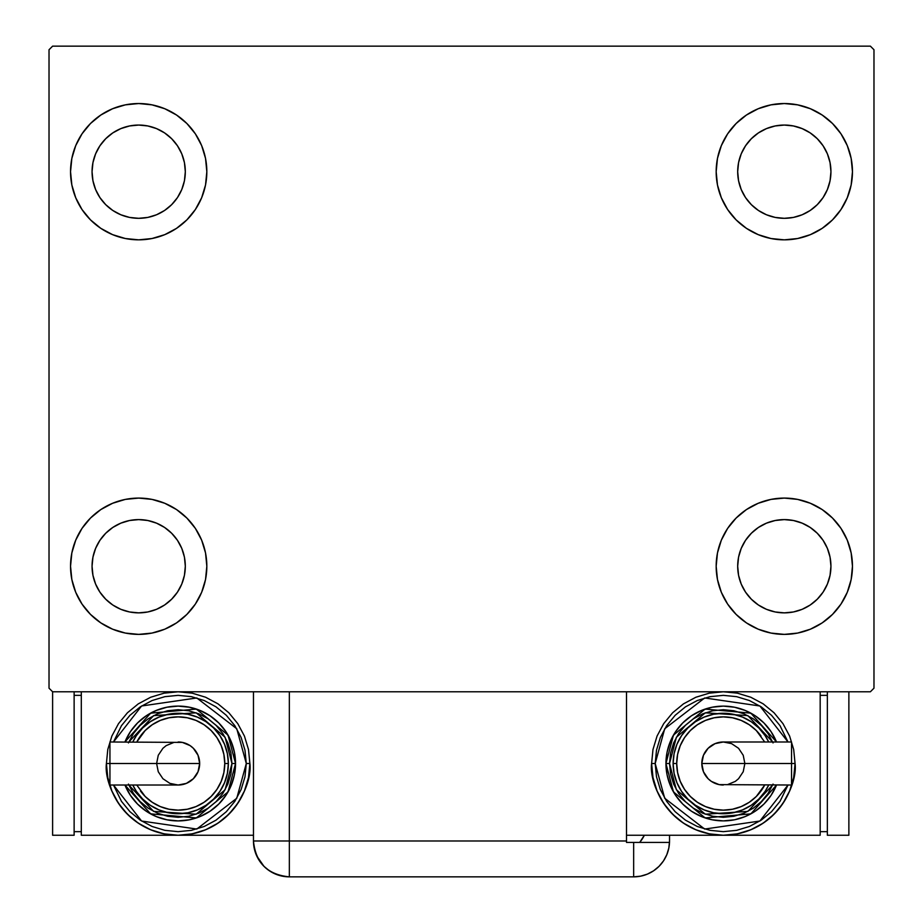 <?xml version="1.0" encoding="UTF-8"?>
<svg xmlns="http://www.w3.org/2000/svg" width="923" height="923" viewBox="0 0 923 923"><rect width="100%" height="100%" fill="white"/><g stroke="black" fill="none" stroke-linecap="round" stroke-linejoin="round"><path stroke-width="1.38" d="M70.54 566.237A68.152 68.152 0 0 1 138.692 498.085A68.152 68.152 0 0 1 206.833 566.237L205.529 579.529L201.652 592.312L195.353 604.092L186.873 614.418L176.547 622.898L164.767 629.198L151.983 633.074L138.692 634.378L125.39 633.074L112.606 629.198L100.826 622.898L90.5 614.418L82.02 604.092L75.732 592.312L71.844 579.529L70.54 566.237L71.844 552.935L75.732 540.151L82.02 528.371L90.5 518.045L100.826 509.565L112.606 503.277L125.39 499.389L138.692 498.085L151.983 499.389L164.767 503.277L176.547 509.565L186.873 518.045L195.353 528.371L201.652 540.151L205.529 552.935L206.833 566.237A68.152 68.152 0 0 1 138.692 634.378A68.152 68.152 0 0 1 70.54 566.237L71.844 552.935L75.732 540.151M716.167 171.69A68.152 68.152 0 0 1 784.308 103.538A68.152 68.152 0 0 1 852.46 171.69L851.156 184.981L847.268 197.764L840.98 209.544L832.5 219.882L822.174 228.35L810.394 234.65L797.61 238.526L784.308 239.842L771.017 238.526L758.233 234.65L746.453 228.35L736.127 219.882L727.647 209.544L721.348 197.764L717.471 184.981L716.167 171.69L717.471 158.387L721.348 145.603L727.647 133.823L736.127 123.497L746.453 115.029L758.233 108.729L771.017 104.853L784.308 103.538L797.61 104.853L810.394 108.729L822.174 115.029L832.5 123.497L840.98 133.823L847.268 145.603L851.156 158.387L852.46 171.69A68.152 68.152 0 0 1 784.308 239.842A68.152 68.152 0 0 1 716.167 171.69M716.167 566.237A68.152 68.152 0 0 1 784.308 498.085A68.152 68.152 0 0 1 852.46 566.237L851.156 579.529L847.268 592.312L840.98 604.092L832.5 614.418L822.174 622.898L810.394 629.198L797.61 633.074L784.308 634.378L771.017 633.074L758.233 629.198L746.453 622.898L736.127 614.418L727.647 604.092L721.348 592.312L717.471 579.529L716.167 566.237L717.471 552.935L721.348 540.151L727.647 528.371L736.127 518.045L746.453 509.565L758.233 503.277L771.017 499.389L784.308 498.085L797.61 499.389L810.394 503.277L822.174 509.565L832.5 518.045L840.98 528.371L847.268 540.151L851.156 552.935L852.46 566.237A68.152 68.152 0 0 1 784.308 634.378A68.152 68.152 0 0 1 716.167 566.237M70.54 171.69A68.152 68.152 0 0 1 138.692 103.538A68.152 68.152 0 0 1 206.833 171.69L205.529 184.981L201.652 197.764L195.353 209.544L186.873 219.882L176.547 228.35L164.767 234.65L151.983 238.526L138.692 239.842L125.39 238.526L112.606 234.65L100.826 228.35L90.5 219.882L82.02 209.544L75.732 197.764L71.844 184.981L70.54 171.69L71.844 158.387L75.732 145.603L82.02 133.823L90.5 123.497L100.826 115.029L112.606 108.729L125.39 104.853L138.692 103.538L151.983 104.853L164.767 108.729L176.547 115.029L186.873 123.497L195.353 133.823L201.652 145.603L205.529 158.387L206.833 171.69A68.152 68.152 0 0 1 138.692 239.842A68.152 68.152 0 0 1 70.54 171.69L71.844 158.387L75.732 145.603M92.058 171.69A46.623 46.623 0 0 1 138.692 125.055A46.623 46.623 0 0 1 185.315 171.69A46.623 46.623 0 0 1 138.692 218.313A46.623 46.623 0 0 1 92.058 171.69L92.958 162.586L95.611 153.841L99.915 145.788L105.718 138.715L112.779 132.912L120.844 128.609L129.589 125.955L138.692 125.055L147.784 125.955L156.529 128.609L164.594 132.912L171.655 138.715L177.458 145.788L181.773 153.841L184.427 162.586L185.315 171.69L184.427 180.781L181.773 189.527L177.458 197.591L171.655 204.664L164.594 210.456L156.529 214.771L147.784 217.424L138.692 218.313L129.589 217.424L120.844 214.771L112.779 210.456L105.718 204.664L99.915 197.591L95.611 189.527L92.958 180.781L92.058 171.69M737.685 566.237A46.623 46.623 0 0 1 784.308 519.603A46.623 46.623 0 0 1 830.942 566.237A46.623 46.623 0 0 1 784.308 612.86A46.623 46.623 0 0 1 737.685 566.237L738.573 557.134L741.227 548.389L745.542 540.324L751.345 533.263L758.406 527.46L766.471 523.156L775.216 520.503L784.308 519.603L793.411 520.503L802.156 523.156L810.221 527.46L817.282 533.263L823.085 540.324L827.389 548.389L830.042 557.134L830.942 566.237L830.042 575.329L827.389 584.074L823.085 592.139L817.282 599.2L810.221 605.003L802.156 609.318L793.411 611.972L784.308 612.86L775.216 611.972L766.471 609.318L758.406 605.003L751.345 599.2L745.542 592.139L741.227 584.074L738.573 575.329L737.685 566.237M737.685 171.69A46.623 46.623 0 0 1 784.308 125.055A46.623 46.623 0 0 1 830.942 171.69A46.623 46.623 0 0 1 784.308 218.313A46.623 46.623 0 0 1 737.685 171.69L738.573 162.586L741.227 153.841L745.542 145.788L751.345 138.715L758.406 132.912L766.471 128.609L775.216 125.955L784.308 125.055L793.411 125.955L802.156 128.609L810.221 132.912L817.282 138.715L823.085 145.788L827.389 153.841L830.042 162.586L830.942 171.69L830.042 180.781L827.389 189.527L823.085 197.591L817.282 204.664L810.221 210.456L802.156 214.771L793.411 217.424L784.308 218.313L775.216 217.424L766.471 214.771L758.406 210.456L751.345 204.664L745.542 197.591L741.227 189.527L738.573 180.781L737.685 171.69M92.058 566.237A46.623 46.623 0 0 1 138.692 519.603A46.623 46.623 0 0 1 185.315 566.237A46.623 46.623 0 0 1 138.692 612.86A46.623 46.623 0 0 1 92.058 566.237L92.958 557.134L95.611 548.389L99.915 540.324L105.718 533.263L112.779 527.46L120.844 523.156L129.589 520.503L138.692 519.603L147.784 520.503L156.529 523.156L164.594 527.46L171.655 533.263L177.458 540.324L181.773 548.389L184.427 557.134L185.315 566.237L184.427 575.329L181.773 584.074L177.458 592.139L171.655 599.2L164.594 605.003L156.529 609.318L147.784 611.972L138.692 612.86L129.589 611.972L120.844 609.318L112.779 605.003L105.718 599.2L99.915 592.139L95.611 584.074L92.958 575.329L92.058 566.237M253.467 691.777L253.467 840.98L626.498 840.98L626.498 842.422L669.51 842.422L633.663 842.422L633.663 876.85A35.87 35.87 0 0 0 669.533 840.98L669.533 835.246L669.533 840.98A35.87 35.87 0 0 1 633.663 876.85L289.337 876.85L289.337 840.98L289.337 876.85A35.87 35.87 0 0 1 253.467 840.98L289.337 840.98L289.337 691.777L253.467 691.777L253.467 840.98C255.59 862.763 267.543 874.727 289.337 876.85L282.334 876.158L289.337 876.85L633.663 876.85L640.666 876.158L647.392 874.116L653.588 870.804L659.034 866.339L663.487 860.905L666.798 854.71L668.84 847.983L669.533 840.98L668.84 847.983L666.798 854.71L663.487 860.905L659.034 866.339L653.588 870.804L647.392 874.116L640.666 876.158L633.663 876.85L633.663 842.422L626.498 842.422L626.498 691.777L289.337 691.777L870.389 691.777L873.977 688.189L873.977 49.738L870.389 46.15L52.611 46.15L49.023 49.738L49.023 688.189L52.611 691.777L289.337 691.777L289.337 840.98L626.498 840.98L626.498 691.777L870.389 691.777L873.977 688.189L873.977 49.738L870.389 46.15L52.611 46.15L49.023 49.738L49.023 688.189L52.611 691.777L263.966 691.777M82.02 528.371L90.5 518.045M90.5 614.418L82.02 604.092M75.732 592.312L71.844 579.529M832.5 123.497L840.98 133.823M847.268 145.603L851.156 158.387M852.46 171.69L851.156 184.981L847.268 197.764M840.98 209.544L832.5 219.882M832.5 518.045L840.98 528.371M847.268 540.151L851.156 552.935M852.46 566.237L851.156 579.529L847.268 592.312M840.98 604.092L832.5 614.418M82.02 133.823L90.5 123.497M90.5 219.882L82.02 209.544M75.732 197.764L71.844 184.981M186.873 219.882L176.547 228.35M176.547 115.029L186.873 123.497L195.353 133.823M746.453 622.898L736.127 614.418L727.647 604.092M736.127 518.045L746.453 509.565M727.647 133.823L736.127 123.497L746.453 115.029M195.353 604.092L186.873 614.418L176.547 622.898M205.529 158.387L201.652 145.603M112.606 108.729L100.826 115.029M717.471 579.529L721.348 592.312M810.394 629.198L822.174 622.898M771.017 104.853L767.498 105.649M736.127 219.882L746.453 228.35M186.873 518.045L176.547 509.565M151.983 633.074L155.502 632.278M282.334 876.158L275.608 874.116L269.412 870.804L263.966 866.339L256.698 855.852L263.966 866.339L269.412 870.804L275.608 874.116L282.334 876.158M254.886 850.994L254.275 848.583L254.886 850.994M644.358 835.246A35.87 35.87 0 0 1 639.708 842.422L644.358 835.246M642.57 838.465L641.035 840.715M253.467 840.98L254.39 849.079L257.125 856.763M634.101 842.422L639.708 842.422M109.941 743.626L109.941 763.506L109.941 741.988L109.941 743.626L109.941 741.988L182.339 742.404L190.103 745.611L193.357 748.288L198.03 755.268L199.668 763.506A21.517 21.517 0 0 0 178.139 741.988A21.517 21.517 0 0 1 199.668 763.506A21.517 21.517 0 0 1 178.139 785.023A21.517 21.517 0 0 0 199.668 763.506L109.941 763.506L109.941 785.023L178.139 785.023L169.913 783.385L162.921 778.724L158.26 771.743L156.622 763.506L158.26 755.268L162.921 748.288L166.186 745.611L173.951 742.404M106.41 763.506C103.526 784.492 125.043 834.265 178.139 835.246C231.235 834.265 252.764 784.492 249.879 763.506L246.291 763.506L236.773 798.257L196.784 829.062L141.6 821.032L113.483 785.023L121.478 801.372L129.958 811.698L140.284 820.166L152.064 826.466L164.848 830.342L178.139 831.658L191.442 830.342L204.225 826.466L216.005 820.166L226.331 811.698L234.811 801.372L241.111 789.592L244.987 776.808L246.291 763.506L244.987 750.214L241.111 737.431L234.811 725.651L226.331 715.313L216.005 706.845L204.225 700.545L191.442 696.669L178.139 695.354L164.848 696.669L152.064 700.545L140.284 706.845L129.958 715.313L121.478 725.651L113.483 741.988L141.6 705.991L196.784 697.961L236.773 728.755L246.291 763.506L249.879 763.506A71.74 71.74 0 0 1 178.139 835.246A71.74 71.74 0 0 1 106.41 763.506L107.783 777.501L111.868 790.965L118.502 803.356L127.42 814.236L138.288 823.154L150.691 829.777L164.144 833.861L178.139 835.246L192.134 833.861L205.598 829.777L218.001 823.154L228.869 814.236L237.788 803.356L244.422 790.965L248.506 777.501L249.879 763.506L248.506 749.511L244.422 736.058L237.788 723.655L228.869 712.787L218.001 703.857L205.598 697.234L192.134 693.15L178.139 691.777L164.144 693.15L150.691 697.234L138.288 703.857L127.42 712.787L118.502 723.655L111.868 736.058L107.783 749.511L106.41 763.506L109.999 763.506L106.41 763.506M124.94 741.988A57.388 57.388 0 0 1 235.538 763.506L228.016 735.123L196.357 709.083L150.599 713.156L124.94 741.988L130.431 731.627L137.562 722.928L146.261 715.787L156.183 710.491L166.948 707.226L178.139 706.118L189.342 707.226L200.106 710.491L210.029 715.787L218.728 722.928L225.858 731.627L231.165 741.55L234.43 752.314L235.538 763.506A57.388 57.388 0 0 1 124.94 785.023L150.599 813.855L196.357 817.928L228.016 791.899L235.538 763.506L231.95 763.506L225.097 789.776L196.184 814.19L153.633 811.398L128.839 785.023M136.777 785.023L145.176 796.48L152.237 802.283L160.302 806.587L169.047 809.24L178.139 810.14L187.242 809.24L195.988 806.587L204.052 802.283L211.113 796.48L216.917 789.407L221.22 781.354L223.874 772.609L224.774 763.506L228.362 763.506A50.211 50.211 0 0 0 132.774 741.988L136.396 735.608L142.638 728.005L150.241 721.751L158.929 717.113L168.344 714.252L178.139 713.294L187.946 714.252L197.36 717.113L206.037 721.751L213.651 728.005L219.893 735.608L224.531 744.296L227.393 753.71L228.362 763.506A50.211 50.211 0 0 1 132.774 785.023A50.211 50.211 0 0 0 228.362 763.506L224.774 763.506A46.623 46.623 0 0 1 140.458 790.965M253.467 835.246L81.305 835.246L81.305 691.777L81.305 835.246L253.467 835.246M74.128 831.658L81.305 831.658L74.128 831.658M74.128 695.354L81.305 695.354L74.128 695.354M52.611 835.246L74.128 835.246L52.611 835.246L52.611 691.777L52.611 835.246M74.128 691.777L74.128 835.246L74.128 691.777M128.435 784.1L133.408 793.399L140.1 801.556L148.257 808.236L157.556 813.209L167.651 816.278L178.139 817.305L188.638 816.278L198.733 813.209L208.033 808.236L216.19 801.556L222.881 793.399L227.854 784.1L230.912 774.005L231.95 763.506L235.538 763.506L234.43 774.709L231.165 785.473L225.858 795.395L218.728 804.083L210.029 811.225L200.106 816.532L189.342 819.797L178.139 820.893L166.948 819.797L156.183 816.532L146.261 811.225L137.562 804.083L130.431 795.395L124.94 785.023M128.839 741.988L153.633 715.613L196.184 712.821L225.097 737.235L231.95 763.506L230.912 753.006L227.854 742.923L222.881 733.612L216.19 725.466L208.033 718.775L198.733 713.802L188.638 710.745L178.139 709.706L167.651 710.745L157.556 713.802L148.257 718.775L140.1 725.466L133.408 733.612L128.435 742.923M138.069 733.254A50.211 50.211 0 0 1 228.362 763.506L227.393 773.301L224.531 782.727L219.893 791.403L213.651 799.018L206.037 805.26L197.36 809.898L187.946 812.759L178.139 813.717L168.344 812.759L158.929 809.898L150.241 805.26L142.638 799.018L136.396 791.403L132.774 785.023M224.774 763.506L223.874 754.414L221.22 745.669L216.917 737.604L211.113 730.531L204.052 724.74L195.988 720.425L187.242 717.771L178.139 716.883L169.047 717.771L160.302 720.425L152.237 724.74L145.176 730.531L136.777 741.988A46.623 46.623 0 0 1 224.774 763.506M109.941 783.385L109.941 763.506L199.668 763.506L198.03 771.743L193.357 778.724L186.377 783.385L178.139 785.023M791.542 783.385L791.542 763.506L791.542 785.023L791.542 783.385L791.542 785.023L719.132 784.619L711.379 781.4L708.114 778.724L703.453 771.743L701.815 763.506A21.517 21.517 0 0 0 723.332 785.023A21.517 21.517 0 0 1 701.815 763.506A21.517 21.517 0 0 1 723.332 741.988A21.517 21.517 0 0 0 701.815 763.506L791.542 763.506L791.542 741.988L723.332 741.988L731.57 743.626L738.55 748.288L743.223 755.268L744.861 763.506L743.223 771.743L738.55 778.724L735.296 781.4L727.532 784.619M651.603 763.506L655.192 763.506L664.71 728.755L704.687 697.961L759.883 705.991L788 741.988L780.004 725.651L771.524 715.313L761.198 706.845L749.418 700.545L736.635 696.669L723.332 695.354L710.041 696.669L697.257 700.545L685.477 706.845L675.151 715.313L666.671 725.651L660.372 737.431L656.495 750.214L655.192 763.506L656.495 776.808L660.372 789.592L666.671 801.372L675.151 811.698L685.477 820.166L697.257 826.466L710.041 830.342L723.332 831.658L736.635 830.342L749.418 826.466L761.198 820.166L771.524 811.698L780.004 801.372L788 785.023L759.883 821.032L704.687 829.062L664.71 798.257L655.192 763.506L651.603 763.506L652.976 777.501L657.061 790.965L663.695 803.356L672.613 814.236L683.481 823.154L695.884 829.777L709.337 833.861L723.332 835.246L626.498 835.246L723.332 835.246L737.327 833.861L750.791 829.777L763.194 823.154L774.062 814.236L782.981 803.356L789.615 790.965L793.688 777.501L795.072 763.506L793.688 749.511L789.615 736.058L782.981 723.655L774.062 712.787L763.194 703.857L750.791 697.234L737.327 693.15L723.332 691.777L709.337 693.15L695.884 697.234L683.481 703.857L672.613 712.787L663.695 723.655L657.061 736.058L652.976 749.511L651.603 763.506C648.719 784.492 670.236 834.265 723.332 835.246C776.428 834.265 797.957 784.492 795.072 763.506A71.74 71.74 0 0 1 723.332 835.246A71.74 71.74 0 0 1 651.603 763.506M791.484 763.506L795.072 763.506L791.484 763.506M776.531 785.023A57.388 57.388 0 0 1 665.945 763.506L673.455 791.899L705.126 817.928L750.884 813.855L776.531 785.023L771.051 795.395L763.921 804.083L755.222 811.225L745.299 816.532L734.535 819.797L723.332 820.893L712.141 819.797L701.376 816.532L691.454 811.225L682.755 804.083L675.613 795.395L670.317 785.473L667.052 774.709L665.945 763.506A57.388 57.388 0 0 1 776.531 741.988L750.884 713.156L705.126 709.083L673.455 735.123L665.945 763.506L669.533 763.506L676.386 737.235L705.299 712.821L747.849 715.613L772.643 741.988M764.706 741.988L756.306 730.531L749.245 724.74L741.181 720.425L732.435 717.771L723.332 716.883L714.24 717.771L705.495 720.425L697.43 724.74L690.369 730.531L684.566 737.604L680.251 745.669L677.609 754.414L676.709 763.506L673.121 763.506A50.211 50.211 0 0 0 768.709 785.023L765.086 791.403L758.844 799.018L751.23 805.26L742.554 809.898L733.127 812.759L723.332 813.717L713.537 812.759L704.122 809.898L695.434 805.26L687.831 799.018L681.578 791.403L676.94 782.727L674.09 773.301L673.121 763.506A50.211 50.211 0 0 1 768.709 741.988A50.211 50.211 0 0 0 673.121 763.506L676.709 763.506A46.623 46.623 0 0 1 761.025 736.046M820.178 835.246L820.178 691.777L820.178 835.246L723.332 835.246L820.178 835.246M827.354 695.354L820.178 695.354L827.354 695.354M827.354 831.658L820.178 831.658L827.354 831.658M848.872 691.777L848.872 835.246L827.354 835.246L827.354 691.777L827.354 835.246L848.872 835.246L848.872 691.777M773.047 742.923L768.074 733.612L761.383 725.466L753.226 718.775L743.926 713.802L733.831 710.745L723.332 709.706L712.844 710.745L702.749 713.802L693.45 718.775L685.293 725.466L678.601 733.612L673.628 742.923L670.571 753.006L669.533 763.506L665.945 763.506L667.052 752.314L670.317 741.55L675.613 731.627L682.755 722.928L691.454 715.787L701.376 710.491L712.141 707.226L723.332 706.118L734.535 707.226L745.299 710.491L755.222 715.787L763.921 722.928L771.051 731.627L776.531 741.988M772.643 785.023L747.849 811.398L705.299 814.19L676.386 789.776L669.533 763.506L670.571 774.005L673.628 784.1L678.601 793.399L685.293 801.556L693.45 808.236L702.749 813.209L712.844 816.278L723.332 817.305L733.831 816.278L743.926 813.209L753.226 808.236L761.383 801.556L768.074 793.399L773.047 784.1M763.413 793.768A50.211 50.211 0 0 1 673.121 763.506L674.09 753.71L676.94 744.296L681.578 735.608L687.831 728.005L695.434 721.751L704.122 717.113L713.537 714.252L723.332 713.294L733.127 714.252L742.554 717.113L751.23 721.751L758.844 728.005L765.086 735.608L768.709 741.988M676.709 763.506L677.609 772.609L680.251 781.354L684.566 789.407L690.369 796.48L697.43 802.283L705.495 806.587L714.24 809.24L723.332 810.14L732.435 809.24L741.181 806.587L749.245 802.283L756.306 796.48L764.706 785.023A46.623 46.623 0 0 1 676.709 763.506M791.542 743.626L791.542 763.506L701.815 763.506L703.453 755.268L708.114 748.288L715.094 743.626L723.332 741.988"/></g></svg>
